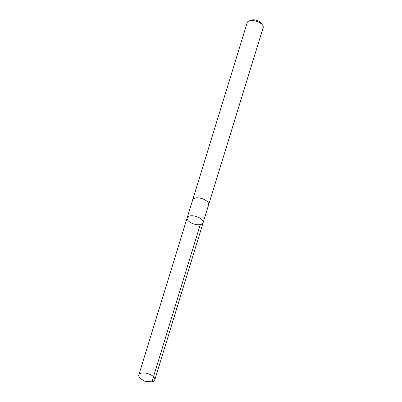 <?xml version="1.0" encoding="UTF-8"?>
<svg xmlns="http://www.w3.org/2000/svg" width="402" height="402" viewBox="0 0 402 402"><rect width="100%" height="100%" fill="white"/><g stroke="black" fill="none" stroke-linecap="round" stroke-linejoin="round"><path stroke-width="0.6" d="M192.633 200.05A8.357 3.95 17.1 0 1 192.674 199.874A8.347 3.945 17.1 0 1 204.256 199.518A8.347 3.945 17.1 0 1 208.643 204.789L203.126 222.718A8.347 3.945 -162.9 0 0 198.739 217.452A8.347 3.945 -162.9 0 0 187.166 217.809A8.347 3.945 -162.9 0 0 193.985 224.035A8.347 3.945 -162.9 0 0 203.126 222.718A8.347 3.945 -162.9 0 0 198.739 217.452A8.347 3.945 -162.9 0 0 187.166 217.809L138.811 374.965A8.357 3.95 17.1 0 1 150.393 374.604A8.357 3.95 17.1 0 1 154.785 379.88A8.357 3.95 17.1 0 1 149.363 381.9L145.494 381.654L142.157 379.684A8.357 3.95 17.1 0 1 138.811 374.965M187.166 217.809L192.684 199.879A8.357 3.95 17.1 0 1 201.824 198.558A8.357 3.95 17.1 0 1 208.648 204.789A8.357 3.95 17.1 0 1 208.588 204.955M192.674 199.874L247.215 22.587A8.357 3.95 17.1 0 1 249.084 20.949A8.357 3.95 17.1 0 1 262.566 25.095A8.357 3.95 17.1 0 1 263.189 27.502L208.648 204.789M249.084 20.949L251.476 20.1A5.945 2.809 17.1 0 1 261.064 23.05L262.566 25.095M200.276 224.617L151.936 381.779L145.494 381.654M203.126 222.718L154.785 379.88"/></g></svg>
